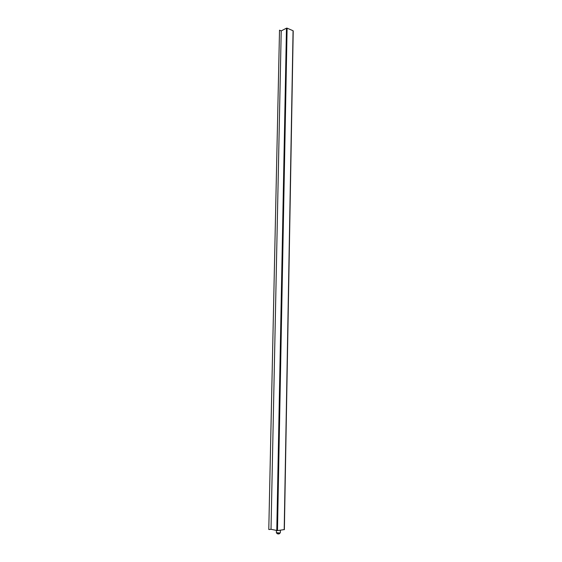 <?xml version="1.0" encoding="UTF-8"?>
<svg xmlns="http://www.w3.org/2000/svg" width="562" height="562" viewBox="0 0 562 562"><rect width="100%" height="100%" fill="white"/><g stroke="black" fill="none" stroke-linecap="round" stroke-linejoin="round"><path stroke-width="0.84" d="M284.239 529.587L277.48 530.612L271.017 529.292L281.218 30.91L279.518 30.186L268.784 529.467L279.518 30.186M284.196 529.706L293.069 30.741L287.105 28.156L277.48 530.612M276.785 530.584L286.472 28.163L281.218 30.91M271.017 529.292L269.1 529.544M286.472 28.163L287.105 28.156M279.279 533.788L277.389 533.752M279.644 532.987L280.326 532.734L279.342 533.774C278 534.209 277.017 533.837 276.385 532.657L279.644 532.987M284.365 529.65L293.216 30.896M280.375 530.219L280.326 532.734M276.427 530.507L276.385 532.657"/></g></svg>
